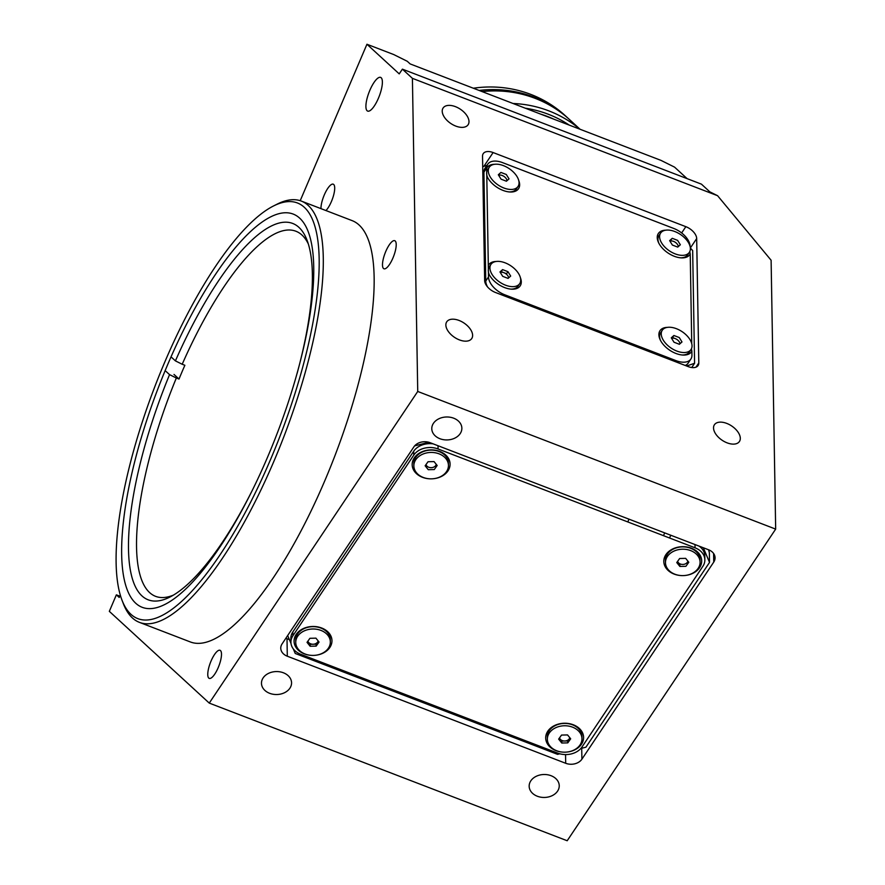 <?xml version="1.0" encoding="UTF-8"?>
<svg xmlns="http://www.w3.org/2000/svg" width="885" height="885" viewBox="0 0 885 885"><rect width="100%" height="100%" fill="white"/><g stroke="black" fill="none" stroke-linecap="round" stroke-linejoin="round"><path stroke-width="1.33" d="M677.644 561.311A5.21 3.982 179 0 0 678.286 562.561A5.21 3.982 179 0 0 683.707 564.365A5.21 3.982 179 0 0 687.877 561.112M700.079 562.108L700.035 559.785A17.302 13.209 179 0 0 697.524 553.114A17.302 13.209 179 0 0 677.965 547.417A17.302 13.209 179 0 0 665.443 560.371L665.476 562.705A17.302 13.209 179 0 0 667.998 569.376A17.302 13.209 179 0 0 687.545 575.062A17.302 13.209 179 0 0 700.079 562.108A17.302 13.209 179 0 0 697.557 555.437A17.302 13.209 179 0 0 677.998 549.751A17.302 13.209 179 0 0 665.476 562.705M676.76 562.55L679.89 566.455L685.897 566.312L688.795 562.263L685.665 558.358L679.647 558.501L676.76 562.55M677.479 561.544L679.857 564.508L679.89 566.455M678.253 246.627A5.21 2.976 33.8 0 0 673.562 241.395A5.21 2.976 33.8 0 0 670 241.24M680.521 257.812A17.302 9.879 33.8 0 0 687.722 254.791L689.371 252.325A17.302 9.879 33.8 0 0 674.801 231.527A17.302 9.879 33.8 0 0 660.608 233.087A17.302 9.879 33.8 0 0 675.178 253.884A17.302 9.879 33.8 0 0 689.371 252.325M660.608 233.087L658.96 235.554A17.302 9.879 33.8 0 0 658.916 243.364M669.635 240.643L672.368 245.045L677.722 247.103L680.344 244.769L677.611 240.366L672.257 238.308L669.635 240.643M672.257 238.308L669.967 241.174M267.768 456.671A210.619 63.687 -69 0 0 293.3 214.115A210.619 63.687 -69 0 0 167.63 364.72A210.619 63.687 -69 0 0 142.098 607.276A210.619 63.687 -69 0 0 267.768 456.671M164.765 362.098A222.655 67.326 -69 0 0 121.975 600.107A222.655 67.326 -69 0 0 270.633 459.293A222.655 67.326 -69 0 0 273.553 205.951A222.655 67.326 -69 0 0 164.765 362.098M273.553 205.951L276.994 204.214A225.664 68.233 111 0 1 301.376 201.105A225.664 68.233 111 0 1 274.029 460.985A225.664 68.233 111 0 1 139.376 622.343A225.664 68.233 111 0 1 123.358 603.703L121.975 600.107M139.376 622.343L190.242 641.913A225.664 68.233 -69 0 0 324.883 480.544A225.664 68.233 -69 0 0 352.23 220.664L301.376 201.105M283.388 672.777A15.045 11.483 179 0 0 261.473 683.297A15.045 11.483 179 0 0 269.648 693.309A15.045 11.483 179 0 0 291.563 682.789A15.045 11.483 179 0 0 283.388 672.777M551.067 775.714A15.045 11.483 179 0 0 529.164 786.234A15.045 11.483 179 0 0 537.339 796.246A15.045 11.483 179 0 0 559.243 785.725A15.045 11.483 179 0 0 551.067 775.714M453.684 418.196A15.045 11.483 179 0 0 431.78 428.716A15.045 11.483 179 0 0 439.956 438.728A15.045 11.483 179 0 0 461.859 428.207A15.045 11.483 179 0 0 453.684 418.196M459.072 320.459A15.045 8.585 33.8 0 0 446.737 321.819A15.045 8.585 33.8 0 0 459.403 339.895A15.045 8.585 33.8 0 0 471.738 338.546A15.045 8.585 33.8 0 0 459.072 320.459M455.443 106.654A15.045 8.585 33.8 0 0 443.097 108.014A15.045 8.585 33.8 0 0 455.775 126.09A15.045 8.585 33.8 0 0 468.11 124.741A15.045 8.585 33.8 0 0 455.443 106.654M726.751 423.406A15.045 8.585 33.8 0 0 714.416 424.756A15.045 8.585 33.8 0 0 727.083 442.843A15.045 8.585 33.8 0 0 739.429 441.493A15.045 8.585 33.8 0 0 726.751 423.406M378.437 98.191A18.054 5.454 -69 0 0 380.616 77.393A18.054 5.454 -69 0 0 369.853 90.303A18.054 5.454 -69 0 0 367.662 111.101A18.054 5.454 -69 0 0 378.437 98.191M218.208 667.622A15.045 4.547 -69 0 0 220.033 650.298A15.045 4.547 -69 0 0 211.05 661.051A15.045 4.547 -69 0 0 209.225 678.375A15.045 4.547 -69 0 0 218.208 667.622M325.968 210.564A15.045 4.547 -69 0 0 331.421 201.514A15.045 4.547 -69 0 0 333.247 184.191A15.045 4.547 -69 0 0 324.275 194.954A15.045 4.547 -69 0 0 320.978 208.65M392.929 258.022A15.045 4.547 -69 0 0 394.754 240.698A15.045 4.547 -69 0 0 385.772 251.451A15.045 4.547 -69 0 0 383.957 268.774A15.045 4.547 -69 0 0 392.929 258.022M687.114 178.637L674.58 167.143L661.018 160.395L410.142 63.919L407.277 61.286L393.714 54.549L366.943 44.25L399.224 73.886L402.398 69.152L701.451 184.157L709.825 191.846L717.591 195.707L771.112 260.245L775.669 529.108L567.197 840.75L209.258 703.099L109.331 611.347L116.366 594.842L119.221 597.475L120.271 595.03M685.842 226.671L493.111 152.552A12.036 6.87 33.8 0 0 483.243 153.636A12.036 6.87 33.8 0 0 482.535 156.202L484.648 280.6A12.036 6.87 33.8 0 0 495.489 292.492L688.22 366.611A12.036 6.87 33.8 0 0 698.099 365.527A12.036 6.87 33.8 0 0 698.796 362.961L696.683 238.563A12.036 6.87 33.8 0 0 685.842 226.671L681.649 232.943M119.785 596.158L116.366 594.842M287.304 656.216L565.692 763.279A12.036 9.182 179 0 0 581.899 759.186L713.741 562.086A12.036 9.182 179 0 0 715.069 557.76A12.036 9.182 179 0 0 708.531 549.751L430.143 442.699A12.036 9.182 179 0 0 413.937 446.792L282.094 643.882A12.036 9.182 179 0 0 280.766 648.207A12.036 9.182 179 0 0 287.304 656.216L287.005 638.727L289.384 639.634M285.877 638.229A12.036 9.182 179 0 0 287.005 638.727M708.985 551.266L709.659 550.249M717.591 195.707L412.41 78.345L417.731 391.458L775.669 529.108M417.731 391.458L209.258 703.099M663.496 535.668L664.679 532.892M627.797 521.94L628.981 519.163M300.214 200.696L366.943 44.25M412.41 78.345L402.398 69.152M173.316 595.163A195.574 59.14 111 0 1 155.528 596.324A195.574 59.14 111 0 1 176.336 378.006L179.013 379.034A195.574 59.14 111 0 1 181.912 372.12A195.574 59.14 111 0 1 184.876 365.284L182.199 364.255A195.574 59.14 111 0 1 295.933 231.25A195.574 59.14 111 0 1 308.356 244.017M251.672 491.573A201.592 60.954 111 0 1 169.809 597.109A201.592 60.954 111 0 1 169.555 374.632L176.336 378.006M165.971 371.346L169.555 374.632M179.013 379.034L174.002 374.432M182.199 364.255L175.418 360.881L171.845 357.595M175.418 360.881A201.592 60.954 111 0 1 307.051 240.233A201.592 60.954 111 0 1 297.106 373.426M690.079 246.428A18.95 10.819 33.8 0 1 690.09 246.484L690.09 246.329A18.054 10.31 33.8 0 0 673.828 228.485L502.514 162.608A18.054 10.31 33.8 0 0 487.712 164.234L484.958 168.338A18.054 10.31 33.8 0 0 483.907 172.199L485.754 281.043L488.498 276.939L488.431 272.901A18.95 10.819 33.8 0 0 488.918 274.029A18.95 10.819 33.8 0 0 504.638 287.592A18.95 10.819 33.8 0 0 511.563 289.174A18.95 10.819 33.8 0 0 520.402 277.735M689.78 251.605L690.223 253.951A18.95 10.819 33.8 0 1 681.229 257.867A18.95 10.819 33.8 0 1 674.304 256.285A18.95 10.819 33.8 0 1 658.595 242.722A18.95 10.819 33.8 0 1 665.785 230.189M690.223 253.951L691.738 343.668A18.95 10.819 33.8 0 0 691.727 343.623M691.428 348.79L691.871 351.135A18.95 10.819 33.8 0 1 682.877 355.051A18.95 10.819 33.8 0 1 675.952 353.469A18.95 10.819 33.8 0 1 660.243 339.906A18.95 10.819 33.8 0 1 667.434 327.373M494.472 164.3A18.95 10.819 33.8 0 0 486.65 168.25L486.783 175.717A18.95 10.819 33.8 0 0 487.27 176.845A18.95 10.819 33.8 0 0 502.99 190.397A18.95 10.819 33.8 0 0 509.915 191.99A18.95 10.819 33.8 0 0 518.754 180.551M686.672 366.014L694.581 363.281L691.738 367.541M487.027 165.252L482.723 166.745M694.581 363.281L692.667 250.555L690.344 248.01L696.683 238.563M487.712 164.234A18.054 10.31 33.8 0 0 486.65 168.095L486.65 168.25M488.498 276.939A18.054 10.31 33.8 0 0 504.76 294.782L676.074 360.66A18.054 10.31 33.8 0 0 690.886 359.033A18.054 10.31 33.8 0 0 691.937 355.173L691.871 351.135M685.255 365.472A18.054 10.31 33.8 0 0 688.132 363.149L690.886 359.033M485.754 281.043A18.054 10.31 33.8 0 0 487.547 286.928M486.783 175.717L488.31 265.434A18.95 10.819 33.8 0 1 496.12 261.484M488.431 272.901L488.31 265.434M431.913 478.829A18.95 14.47 179 0 0 447.998 470.864A18.95 14.47 179 0 0 439.79 451.438A18.95 14.47 179 0 0 414.269 457.888A18.95 14.47 179 0 0 430.851 478.851M313.799 655.398A18.95 14.47 179 0 0 329.884 647.422A18.95 14.47 179 0 0 321.675 628.007A18.95 14.47 179 0 0 296.154 634.457A18.95 14.47 179 0 0 312.737 655.409M565.415 752.161A18.95 14.47 179 0 0 581.5 744.197A18.95 14.47 179 0 0 573.292 724.771A18.95 14.47 179 0 0 547.782 731.22A18.95 14.47 179 0 0 564.353 752.173M683.53 575.593A18.95 14.47 179 0 0 699.615 567.628A18.95 14.47 179 0 0 691.406 548.213A18.95 14.47 179 0 0 665.896 554.663A18.95 14.47 179 0 0 682.468 575.615M293.333 648.959L295.236 653.473L557.572 754.352L559.807 753.788M580.837 748.478L585.914 747.194L709.527 562.417L703.332 547.76M287.658 635.563L291.01 643.461M428.882 442.279L414.645 445.874M709.527 562.417L709.361 552.694L708.586 549.773M557.705 753.113A18.054 13.784 179 0 0 582.009 746.962L702.867 566.3A18.054 13.784 179 0 0 704.858 559.818A18.054 13.784 179 0 0 695.046 547.804L438.075 448.972A18.054 13.784 179 0 0 413.771 455.122L292.902 635.784A18.054 13.784 179 0 0 290.922 642.267A18.054 13.784 179 0 0 300.723 654.281L557.705 753.113M704.858 559.818L704.792 555.924A18.054 13.784 179 0 0 699.183 546.156M694.99 544.552L695.046 547.804M433.13 443.85A18.054 13.784 179 0 0 413.704 451.228L292.846 631.901A18.054 13.784 179 0 0 290.855 638.384L290.922 642.267M438.02 445.719L438.075 448.972M687.225 562.462A10.233 7.81 179 0 0 688.486 561.886M558.977 738.654A10.233 7.81 179 0 0 560.216 739.174M307.349 641.89A10.233 7.81 179 0 0 308.599 642.41M317.483 642.256A10.233 7.81 179 0 0 318.755 641.68M425.464 465.333A10.233 7.81 179 0 0 426.714 465.842M435.597 465.698A10.233 7.81 179 0 0 436.869 465.112M426.017 464.548A5.21 3.982 179 0 0 426.67 465.798A5.21 3.982 179 0 0 432.09 467.601A5.21 3.982 179 0 0 436.25 464.348M448.452 465.344L448.407 463.01A17.302 13.209 179 0 0 445.896 456.339A17.302 13.209 179 0 0 426.338 450.653A17.302 13.209 179 0 0 413.815 463.607L413.859 465.93A17.302 13.209 179 0 0 416.37 472.601A17.302 13.209 179 0 0 435.929 478.298A17.302 13.209 179 0 0 448.452 465.344A17.302 13.209 179 0 0 445.94 458.673A17.302 13.209 179 0 0 426.382 452.987A17.302 13.209 179 0 0 413.859 465.93M425.143 465.787L428.263 469.692L434.281 469.548L437.168 465.499L434.048 461.594L428.03 461.738L425.143 465.787M559.53 737.88A5.21 3.982 179 0 0 560.172 739.13A5.21 3.982 179 0 0 565.592 740.933A5.21 3.982 179 0 0 569.763 737.681M581.965 738.676L581.921 736.342A17.302 13.209 179 0 0 579.409 729.671A17.302 13.209 179 0 0 559.851 723.974A17.302 13.209 179 0 0 547.328 736.928L547.361 739.263A17.302 13.209 179 0 0 549.884 745.933A17.302 13.209 179 0 0 569.431 751.63A17.302 13.209 179 0 0 581.965 738.676A17.302 13.209 179 0 0 579.443 732.006A17.302 13.209 179 0 0 559.884 726.308A17.302 13.209 179 0 0 547.361 739.263M567.783 742.869L570.681 738.82L567.55 734.926L561.533 735.07L558.645 739.119L561.776 743.024L567.783 742.869L567.75 740.933L569.929 737.891M561.776 743.024L561.743 741.077L567.75 740.933M307.903 641.116A5.21 3.982 179 0 0 308.555 642.355A5.21 3.982 179 0 0 313.976 644.158A5.21 3.982 179 0 0 318.135 640.917M330.337 641.913L330.293 639.578A17.302 13.209 179 0 0 327.782 632.908A17.302 13.209 179 0 0 308.223 627.211A17.302 13.209 179 0 0 295.701 640.165L295.745 642.499A17.302 13.209 179 0 0 298.256 649.17A17.302 13.209 179 0 0 317.815 654.867A17.302 13.209 179 0 0 330.337 641.913A17.302 13.209 179 0 0 327.826 635.242A17.302 13.209 179 0 0 308.268 629.545A17.302 13.209 179 0 0 295.745 642.499M310.148 646.249L316.166 646.105L319.054 642.056L315.934 638.151L309.916 638.306L307.029 642.355L310.148 646.249L310.115 644.313L316.133 644.169L316.166 646.105M506.939 180.75A5.21 2.976 33.8 0 0 502.237 175.507A5.21 2.976 33.8 0 0 498.686 175.352M509.196 191.934A17.302 9.879 33.8 0 0 516.398 188.903L518.046 186.436A17.302 9.879 33.8 0 0 503.476 165.65A17.302 9.879 33.8 0 0 489.294 167.199A17.302 9.879 33.8 0 0 503.864 187.996A17.302 9.879 33.8 0 0 518.046 186.436M489.294 167.199L487.646 169.666A17.302 9.879 33.8 0 0 487.591 177.476M506.408 181.215L509.03 178.881L506.286 174.489L500.932 172.431L498.321 174.765L501.054 179.157L506.408 181.215M679.901 343.811A5.21 2.976 33.8 0 0 675.211 338.579A5.21 2.976 33.8 0 0 671.649 338.424M682.169 354.996A17.302 9.879 33.8 0 0 689.371 351.976L691.019 349.509A17.302 9.879 33.8 0 0 676.45 328.711A17.302 9.879 33.8 0 0 662.257 330.271A17.302 9.879 33.8 0 0 676.826 351.068A17.302 9.879 33.8 0 0 691.019 349.509M662.257 330.271L660.608 332.738A17.302 9.879 33.8 0 0 660.564 340.548M674.016 342.229L679.37 344.287L681.992 341.953L679.26 337.55L673.905 335.492L671.284 337.827L674.016 342.229M675.211 338.579L672.534 337.55L671.615 338.369M672.534 337.55L673.905 335.492M508.587 277.934A5.21 2.976 33.8 0 0 503.886 272.691A5.21 2.976 33.8 0 0 500.335 272.547M510.855 289.118A17.302 9.879 33.8 0 0 518.057 286.087L519.705 283.631A17.302 9.879 33.8 0 0 505.136 262.834A17.302 9.879 33.8 0 0 490.943 264.383A17.302 9.879 33.8 0 0 505.512 285.18A17.302 9.879 33.8 0 0 519.705 283.631M490.943 264.383L489.294 266.85A17.302 9.879 33.8 0 0 489.25 274.66M507.946 271.673L502.591 269.615L499.97 271.949L502.702 276.341L508.056 278.399L510.678 276.065L507.946 271.673L506.563 273.719L501.209 271.662L502.591 269.615M580.062 129.265L569.663 119.707A120.349 113.911 132.6 0 0 482.104 91.586M553.667 119.11A114.939 108.789 132.6 0 0 540.901 114.198M569.265 125.117A117.34 111.067 132.6 0 0 525.303 108.202M579.819 129.166A120.349 113.911 132.6 0 0 513.046 103.49M479.139 90.447A120.349 113.911 -47.4 0 1 568.225 118.402L565.371 115.769A120.349 113.911 132.6 0 0 473.342 88.223M568.225 118.402A120.349 113.911 -47.4 0 1 568.944 119.055M483.885 166.336L493.111 152.552M695.986 367.164L698.796 362.961M565.548 754.573L565.692 763.279M713.598 553.49L713.741 562.086M581.711 748.256L581.899 759.186M483.907 172.199L486.65 168.095M675.399 361.677L676.074 360.66M504.074 295.8L504.76 294.782M413.704 451.228L413.771 455.122M292.846 631.901L292.902 635.784M670.753 535.226L669.569 538.003"/></g></svg>
